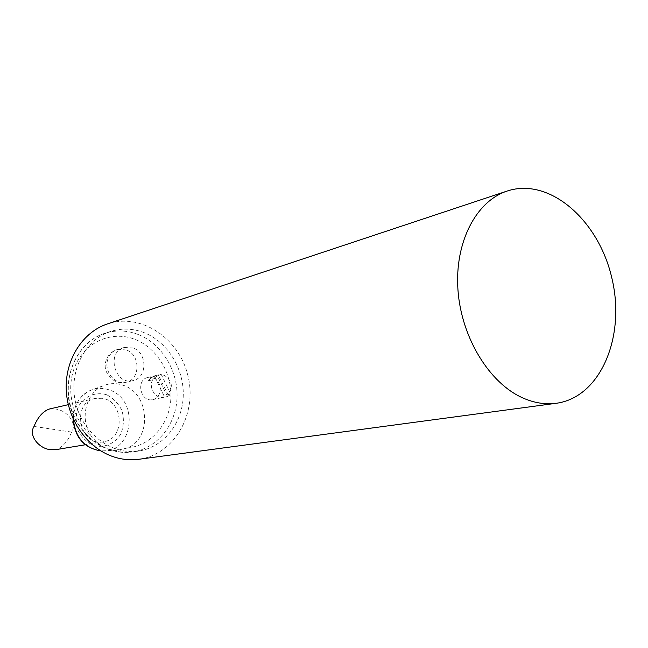 <?xml version="1.0" encoding="UTF-8"?>
<svg xmlns="http://www.w3.org/2000/svg" width="648" height="648" viewBox="0 0 648 648"><rect width="100%" height="100%" fill="white"/><g stroke="black" fill="none" stroke-linecap="round" stroke-linejoin="round"><path stroke-width="0.49" stroke-dasharray="3.24 2.43" d="M48.981 409.107L55.007 409.034C65.57 409.447 77.938 422.512 71.612 432.086C67.797 441.531 62.532 447.387 55.801 449.663M102.036 398.285L95.053 398.488C70.754 402.862 79.364 446.95 103.518 441.742C125.331 439.182 123.922 400.829 102.036 398.285M151.729 376.998L148.254 380.838L151.729 376.998L157.262 375.662L155.949 376.658L156.16 377.104L157.262 375.662M148.254 380.838L152.661 379.785L155.05 377.371L156.16 377.104M133.14 347.96L124.197 347.49C105.737 351.945 114.907 385.925 133.099 380.562C147.493 377.849 147.461 352.771 133.14 347.96M152.661 379.785C148.141 387.642 155.722 399.435 163.847 397.256L167.403 396.463L170.902 394.43L168.083 395.029C173.486 387.148 172.174 380.538 164.147 375.208L158.355 374.933L161.149 374.252L155.949 376.658M153.122 377.857L147.793 377.484C135.456 379.874 140.64 402.748 152.798 399.589C162.502 398.075 162.729 380.984 153.122 377.857M155.05 377.371L164.592 397.062M161.149 374.252L170.902 394.43M168.083 395.029L158.355 374.933M167.403 396.463L157.618 376.253M127.462 447.962L116.956 450.376C106.677 450.174 97.872 445.071 90.558 435.051C79.348 417.863 86.508 391.821 103.81 385.544C110.314 383.025 116.891 382.976 123.541 385.398C149.421 393.741 152.329 437.927 127.462 447.962C150.749 445.856 169.241 424.497 170.837 399.241C172.571 374.001 157.424 348.235 135.311 339.487C113.262 330.585 87.269 340.654 76.237 363.569C65.043 386.37 71.377 418.057 90.558 435.051M144.472 332.813C133.286 328.415 122.083 327.945 110.84 331.387C84.839 339.406 68.299 371.75 75.581 402.578C82.563 433.488 111.618 455.285 138.51 451.081C163.223 447.493 182.08 423.889 183.222 396.754C184.478 369.619 168.116 342.29 144.472 332.813M138.85 459.278C174.166 454.694 197.203 414.283 188.123 376.569C179.731 338.693 141.296 312.498 107.552 323.87M71.612 432.086L34.028 426.433M126.287 349.928L117.409 349.475C112.444 351.095 109.164 354.642 107.56 360.134C103.996 371.928 115.466 385.406 126.23 382.239C140.535 379.534 140.527 354.683 126.287 349.928M138.526 334.619C162.041 343.999 178.305 371.11 177.042 398.034C175.892 424.958 157.108 448.384 132.524 451.948C105.778 456.127 76.91 434.525 69.984 403.874C62.759 373.297 79.218 341.213 105.081 333.234C116.259 329.808 127.413 330.269 138.526 334.619M73.337 419.378C73.645 405.3 79.526 395.588 90.979 390.226C97.103 387.844 103.307 387.788 109.577 390.047C139.255 399.403 133.796 452.118 102.87 450.959L100.821 450.887M106.556 394.729C95.791 391.586 84.767 396.017 78.675 406.118C75.751 413.61 75.362 421.37 77.509 429.405C81.138 436.809 86.435 442.171 93.377 445.484C104.304 448.408 115.158 443.653 120.99 433.585C123.76 426.198 124.1 418.576 122.01 410.727C118.495 403.469 113.343 398.131 106.556 394.729M95.053 398.488L68.283 404.66M103.518 441.742L85.325 444.763M124.197 347.49L117.409 349.475C111.578 351.37 107.738 355.25 105.883 361.114C102.036 372.997 114.267 385.649 126.23 382.239L133.099 380.562M152.798 399.589L163.847 397.256M147.793 377.484L158.76 374.819M138.51 451.081L132.524 451.948C108.427 454.159 89.351 443.426 75.314 419.75C57.875 386.751 73.556 342.687 105.081 333.234L110.84 331.387M116.956 450.376L100.829 450.895M72.997 418.624C71.952 411.245 78.602 394.389 90.979 390.226L103.81 385.544"/><path stroke-width="0.97" d="M85.325 444.763L55.801 449.663L50.925 449.647C40.241 449.356 27.824 436.12 34.028 426.433C37.665 417.417 42.647 411.642 48.981 409.107L68.283 404.66M507.214 191.03L107.552 323.87C82.847 331.954 65.084 359.365 66.226 389.48C67.262 419.588 87.237 447.89 112.946 456.613C121.565 459.529 130.199 460.42 138.85 459.278L556.276 403.283C600.664 397.346 625.806 336.514 611.979 278.608C598.995 220.506 549.707 176.888 507.214 191.03C476.126 201.083 454.515 242.344 457.958 289.931C461.255 337.486 489.418 383.365 523.049 398.042C534.317 402.975 545.389 404.716 556.276 403.283M100.821 450.887C84.532 448.1 75.362 437.594 73.337 419.378M100.829 450.895C83.932 448.003 74.65 437.246 72.997 418.624"/></g></svg>
